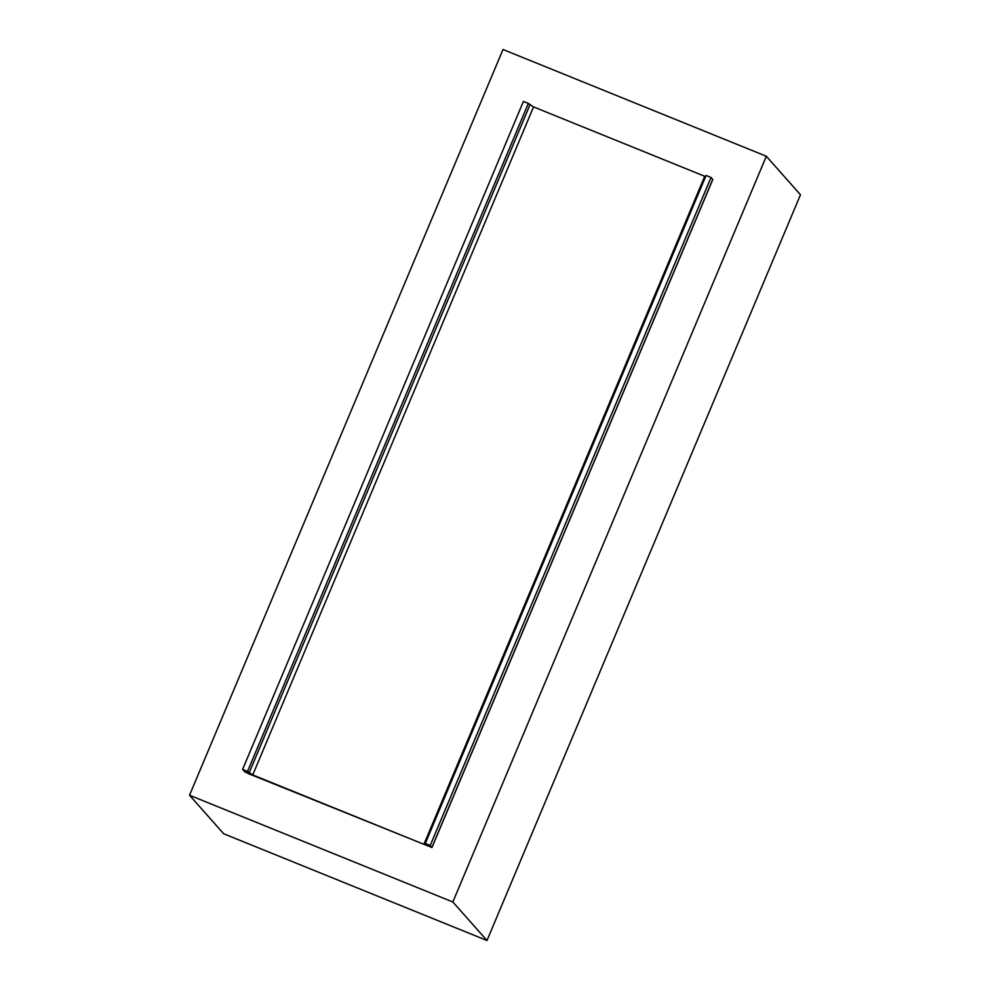 <?xml version="1.0" encoding="UTF-8"?>
<svg xmlns="http://www.w3.org/2000/svg" width="990" height="990" viewBox="0 0 990 990"><rect width="100%" height="100%" fill="white"/><g stroke="black" fill="none" stroke-linecap="round" stroke-linejoin="round"><path stroke-width="1.49" d="M452.838 901.989L189.523 795.242L223.678 833.753L486.993 940.5L452.838 901.989L766.322 156.247L503.007 49.5L189.523 795.242M248.837 773.809L431.974 847.527L430.217 845.485L711.03 177.458L706.093 175.453L425.279 843.48L426.801 845.225L423.906 844.322L252.747 774.935L247.537 771.433L528.351 103.406L523.413 101.401L242.6 769.428L244.691 771.779L248.837 773.809M766.322 156.247L800.477 194.758L486.993 940.5M705.598 176.628L533.561 106.908L528.351 103.406M247.537 771.433L242.6 769.428M431.974 847.527L712.788 179.499L711.03 177.458M430.217 845.485L425.279 843.48M423.906 844.322L704.719 176.294M252.747 774.935L533.561 106.908M249.035 773.116L529.848 105.089M431.925 847.415L712.738 179.388"/></g></svg>
